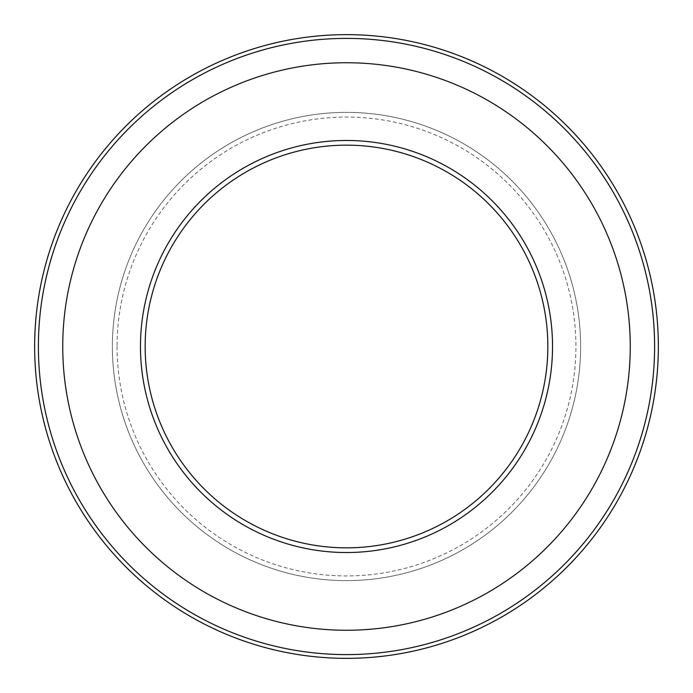 <?xml version="1.0" encoding="UTF-8"?>
<svg xmlns="http://www.w3.org/2000/svg" width="693" height="693" viewBox="0 0 693 693"><rect width="100%" height="100%" fill="white"/><g stroke="black" fill="none" stroke-linecap="round" stroke-linejoin="round"><path stroke-width="0.52" stroke-dasharray="3.46 2.6" d="M140.471 346.5A206.029 206.029 0 0 0 346.5 552.529A206.029 206.029 0 0 0 552.529 346.5A206.029 206.029 0 0 0 346.5 140.471A206.029 206.029 0 0 0 140.471 346.5A206.029 206.029 0 0 0 346.5 552.529A206.029 206.029 0 0 0 552.529 346.5A206.029 206.029 0 0 0 346.5 140.471A206.029 206.029 0 0 0 140.471 346.5A206.029 206.029 0 0 0 346.5 552.529A206.029 206.029 0 0 0 552.529 346.5A206.029 206.029 0 0 0 346.5 140.471A206.029 206.029 0 0 0 140.471 346.5M112.379 346.5A234.121 234.121 0 0 0 346.5 580.621A234.121 234.121 0 0 0 580.621 346.5A234.121 234.121 0 0 0 346.5 112.379A234.121 234.121 0 0 0 112.379 346.5A234.121 234.121 0 0 0 346.5 580.621A234.121 234.121 0 0 0 580.621 346.5A234.121 234.121 0 0 0 346.5 112.379A234.121 234.121 0 0 0 112.379 346.5M654.608 346.5A308.108 308.108 0 0 0 346.5 38.392A308.108 308.108 0 0 0 38.392 346.5A308.108 308.108 0 0 0 346.5 654.608A308.108 308.108 0 0 0 654.608 346.5M630.258 346.5A283.758 283.758 0 0 0 346.5 62.742A283.758 283.758 0 0 0 62.742 346.5A283.758 283.758 0 0 0 346.5 630.258A283.758 283.758 0 0 0 630.258 346.5M117.065 346.5A229.435 229.435 0 0 0 346.5 575.935A229.435 229.435 0 0 0 575.935 346.5A229.435 229.435 0 0 0 346.5 117.065A229.435 229.435 0 0 0 117.065 346.5"/><path stroke-width="1.04" d="M140.471 346.5A206.029 206.029 0 0 0 346.5 552.529A206.029 206.029 0 0 0 552.529 346.5A206.029 206.029 0 0 0 346.5 140.471A206.029 206.029 0 0 0 140.471 346.5M658.35 346.5A311.85 311.85 0 0 0 346.5 34.65A311.85 311.85 0 0 0 34.65 346.5A311.85 311.85 0 0 0 346.5 658.35A311.85 311.85 0 0 0 658.35 346.5M654.608 346.5A308.108 308.108 0 0 0 346.5 38.392A308.108 308.108 0 0 0 38.392 346.5A308.108 308.108 0 0 0 346.5 654.608A308.108 308.108 0 0 0 654.608 346.5M630.258 346.5A283.758 283.758 0 0 0 346.5 62.742A283.758 283.758 0 0 0 62.742 346.5A283.758 283.758 0 0 0 346.5 630.258A283.758 283.758 0 0 0 630.258 346.5M145.158 346.5A201.342 201.342 0 0 0 346.5 547.842A201.342 201.342 0 0 0 547.842 346.5A201.342 201.342 0 0 0 346.5 145.158A201.342 201.342 0 0 0 145.158 346.5"/></g></svg>
